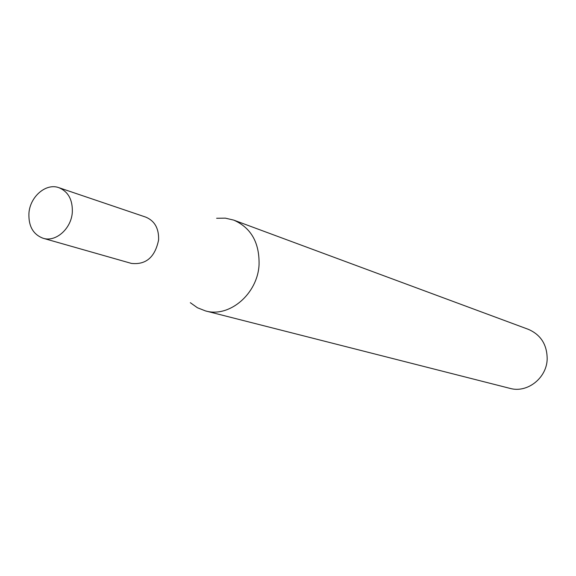 <?xml version="1.0" encoding="UTF-8"?>
<svg xmlns="http://www.w3.org/2000/svg" width="576" height="576" viewBox="0 0 576 576"><rect width="100%" height="100%" fill="white"/><g stroke="black" fill="none" stroke-linecap="round" stroke-linejoin="round"><path stroke-width="0.86" d="M43.135 238.27L131.364 263.398C145.987 265.003 155.066 257.17 158.609 239.89C158.947 228.434 154.67 220.853 145.778 217.123L58.896 187.682C46.058 182.815 30.031 196.603 28.93 213.228C28.426 226.159 33.156 234.511 43.135 238.27C55.75 242.402 71.258 228.758 72.31 212.371C72.77 199.879 68.299 191.642 58.896 187.682M190.325 302.695L197.431 307.757L205.481 310.91C229.342 317.938 257.638 293.926 259.063 264.73C259.531 242.683 251.107 227.815 233.77 220.118L225.36 218.146L216.634 218.275M205.481 310.91L509.99 388.375C527.184 393.343 546.71 378.144 547.178 359.122C547.121 344.729 540.857 334.8 528.386 329.35L233.77 220.118"/></g></svg>

